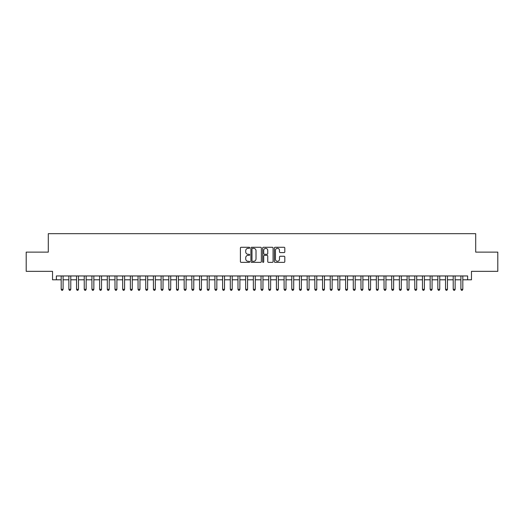 <?xml version="1.0" encoding="UTF-8"?>
<svg xmlns="http://www.w3.org/2000/svg" width="524" height="524" viewBox="0 0 524 524"><rect width="100%" height="100%" fill="white"/><g stroke="black" fill="none" stroke-linecap="round" stroke-linejoin="round"><path stroke-width="0.79" d="M249.699 247.793A0.531 0.531 0 0 0 249.175 247.269L241.158 247.269A0.753 0.753 0 0 0 240.405 248.022L240.405 261.6A0.753 0.753 0 0 0 241.158 262.36L249.175 262.36A0.531 0.531 0 0 0 249.699 261.83A0.531 0.531 0 0 0 249.175 261.299L248.134 261.299A2.417 2.417 0 0 1 245.723 258.889L245.723 257.756A2.417 2.417 0 0 1 248.134 255.339L249.175 255.339A0.531 0.531 0 0 0 249.699 254.815A0.531 0.531 0 0 0 249.175 254.284L248.134 254.284A2.417 2.417 0 0 1 245.723 251.867L245.723 250.741A2.417 2.417 0 0 1 248.134 248.324L249.175 248.324A0.531 0.531 0 0 0 249.699 247.793M284.054 252.588A0.753 0.753 0 0 0 284.807 251.834L284.807 248.022A0.753 0.753 0 0 0 284.054 247.269L275.146 247.269A0.753 0.753 0 0 0 274.393 248.022L274.393 261.6A0.753 0.753 0 0 0 275.146 262.36L284.054 262.36A0.753 0.753 0 0 0 284.807 261.6L284.807 257.002A0.753 0.753 0 0 0 284.054 256.249L280.242 256.249A0.753 0.753 0 0 0 279.488 257.002L279.488 259.282A2.017 2.017 0 0 1 277.471 261.299A2.017 2.017 0 0 1 275.447 259.282L275.447 250.341A2.017 2.017 0 0 1 277.471 248.324A2.017 2.017 0 0 1 279.488 250.341L279.488 251.834A0.753 0.753 0 0 0 280.242 252.588L284.054 252.588M56.369 279.796L56.369 275.952L467.631 275.952L467.631 279.796L471.469 279.796L471.469 271.34L497.8 271.34L497.8 252.123L475.7 252.123L475.7 233.671L48.3 233.671L48.3 252.123L26.2 252.123L26.2 271.34L52.531 271.34L52.531 279.796L61.177 279.796M261.338 248.022A0.753 0.753 0 0 0 260.585 247.269L251.684 247.269A0.753 0.753 0 0 0 250.924 248.022L250.924 261.6A0.753 0.753 0 0 0 251.684 262.36L260.585 262.36A0.753 0.753 0 0 0 261.338 261.6L261.338 248.022M263.415 247.269L272.316 247.269A0.753 0.753 0 0 1 273.076 248.022L273.076 261.6A0.753 0.753 0 0 1 272.316 262.36L268.511 262.36A0.753 0.753 0 0 1 267.751 261.6L267.751 256.098A0.753 0.753 0 0 0 266.998 255.339L264.469 255.339A0.753 0.753 0 0 0 263.716 256.098L263.716 261.83A0.531 0.531 0 0 1 263.186 262.36A0.531 0.531 0 0 1 262.662 261.83L262.662 248.022A0.753 0.753 0 0 1 263.415 247.269M63.096 279.796L68.86 279.796M70.786 279.796L76.55 279.796M78.469 279.796L84.24 279.796M86.159 279.796L91.923 279.796M93.848 279.796L99.612 279.796M101.532 279.796L107.296 279.796M109.221 279.796L114.985 279.796M116.904 279.796L122.675 279.796M124.594 279.796L130.358 279.796M132.284 279.796L138.048 279.796M139.967 279.796L145.731 279.796M147.657 279.796L153.421 279.796M155.34 279.796L161.11 279.796M163.03 279.796L168.793 279.796M170.719 279.796L176.483 279.796M178.402 279.796L184.166 279.796M186.092 279.796L191.856 279.796M193.775 279.796L199.546 279.796M201.465 279.796L207.229 279.796M209.155 279.796L214.919 279.796M216.838 279.796L222.602 279.796M224.527 279.796L230.291 279.796M232.211 279.796L237.981 279.796M239.9 279.796L245.664 279.796M247.59 279.796L253.354 279.796M255.273 279.796L261.037 279.796M262.963 279.796L268.727 279.796M270.646 279.796L276.41 279.796M278.336 279.796L284.1 279.796M286.019 279.796L291.789 279.796M293.709 279.796L299.473 279.796M301.398 279.796L307.162 279.796M309.081 279.796L314.845 279.796M316.771 279.796L322.535 279.796M324.454 279.796L330.225 279.796M332.144 279.796L337.908 279.796M339.834 279.796L345.598 279.796M347.517 279.796L353.281 279.796M355.207 279.796L360.971 279.796M362.89 279.796L368.66 279.796M370.579 279.796L376.343 279.796M378.269 279.796L384.033 279.796M385.952 279.796L391.716 279.796M393.642 279.796L399.406 279.796M401.325 279.796L407.096 279.796M409.015 279.796L414.779 279.796M416.704 279.796L422.468 279.796M424.388 279.796L430.152 279.796M432.077 279.796L437.841 279.796M439.76 279.796L445.531 279.796M447.45 279.796L453.214 279.796M455.14 279.796L460.904 279.796M462.823 279.796L467.631 279.796M252.509 248.324A0.531 0.531 0 0 0 251.985 248.854L251.985 260.775A0.531 0.531 0 0 0 252.509 261.299L253.603 261.299A2.417 2.417 0 0 0 256.02 258.889L256.02 250.741A2.417 2.417 0 0 0 253.603 248.324L252.509 248.324M267.751 250.38A2.017 2.017 0 0 0 265.733 248.363A2.017 2.017 0 0 0 263.716 250.38L263.716 253.531A0.753 0.753 0 0 0 264.469 254.284L266.998 254.284A0.753 0.753 0 0 0 267.751 253.531L267.751 250.38M63.096 275.952L63.096 289.327L61.177 289.327L61.177 275.952M63.096 289.327L62.52 290.329L61.753 290.329L61.177 289.327M70.786 275.952L70.786 289.327L68.86 289.327L68.86 275.952M70.786 289.327L70.209 290.329L69.437 290.329L68.86 289.327M78.469 275.952L78.469 289.327L76.55 289.327L76.55 275.952M78.469 289.327L77.893 290.329L77.126 290.329L76.55 289.327M86.159 275.952L86.159 289.327L84.24 289.327L84.24 275.952M86.159 289.327L85.582 290.329L84.816 290.329L84.24 289.327M93.848 275.952L93.848 289.327L91.923 289.327L91.923 275.952M93.848 289.327L93.272 290.329L92.499 290.329L91.923 289.327M101.532 275.952L101.532 289.327L99.612 289.327L99.612 275.952M101.532 289.327L100.955 290.329L100.189 290.329L99.612 289.327M109.221 275.952L109.221 289.327L107.296 289.327L107.296 275.952M109.221 289.327L108.645 290.329L107.872 290.329L107.296 289.327M116.904 275.952L116.904 289.327L114.985 289.327L114.985 275.952M116.904 289.327L116.328 290.329L115.562 290.329L114.985 289.327M124.594 275.952L124.594 289.327L122.675 289.327L122.675 275.952M124.594 289.327L124.018 290.329L123.251 290.329L122.675 289.327M132.284 275.952L132.284 289.327L130.358 289.327L130.358 275.952M132.284 289.327L131.707 290.329L130.935 290.329L130.358 289.327M139.967 275.952L139.967 289.327L138.048 289.327L138.048 275.952M139.967 289.327L139.391 290.329L138.624 290.329L138.048 289.327M147.657 275.952L147.657 289.327L145.731 289.327L145.731 275.952M147.657 289.327L147.08 290.329L146.307 290.329L145.731 289.327M155.34 275.952L155.34 289.327L153.421 289.327L153.421 275.952M155.34 289.327L154.763 290.329L153.997 290.329L153.421 289.327M163.03 275.952L163.03 289.327L161.11 289.327L161.11 275.952M163.03 289.327L162.453 290.329L161.687 290.329L161.11 289.327M170.719 275.952L170.719 289.327L168.793 289.327L168.793 275.952M170.719 289.327L170.143 290.329L169.37 290.329L168.793 289.327M178.402 275.952L178.402 289.327L176.483 289.327L176.483 275.952M178.402 289.327L177.826 290.329L177.06 290.329L176.483 289.327M186.092 275.952L186.092 289.327L184.166 289.327L184.166 275.952M186.092 289.327L185.516 290.329L184.743 290.329L184.166 289.327M193.775 275.952L193.775 289.327L191.856 289.327L191.856 275.952M193.775 289.327L193.199 290.329L192.432 290.329L191.856 289.327M201.465 275.952L201.465 289.327L199.546 289.327L199.546 275.952M201.465 289.327L200.888 290.329L200.122 290.329L199.546 289.327M209.155 275.952L209.155 289.327L207.229 289.327L207.229 275.952M209.155 289.327L208.578 290.329L207.805 290.329L207.229 289.327M216.838 275.952L216.838 289.327L214.919 289.327L214.919 275.952M216.838 289.327L216.261 290.329L215.495 290.329L214.919 289.327M224.527 275.952L224.527 289.327L222.602 289.327L222.602 275.952M224.527 289.327L223.951 290.329L223.178 290.329L222.602 289.327M232.211 275.952L232.211 289.327L230.291 289.327L230.291 275.952M232.211 289.327L231.634 290.329L230.868 290.329L230.291 289.327M239.9 275.952L239.9 289.327L237.981 289.327L237.981 275.952M239.9 289.327L239.324 290.329L238.558 290.329L237.981 289.327M247.59 275.952L247.59 289.327L245.664 289.327L245.664 275.952M247.59 289.327L247.007 290.329L246.241 290.329L245.664 289.327M255.273 275.952L255.273 289.327L253.354 289.327L253.354 275.952M255.273 289.327L254.697 290.329L253.93 290.329L253.354 289.327M262.963 275.952L262.963 289.327L261.037 289.327L261.037 275.952M262.963 289.327L262.386 290.329L261.614 290.329L261.037 289.327M270.646 275.952L270.646 289.327L268.727 289.327L268.727 275.952M270.646 289.327L270.07 290.329L269.303 290.329L268.727 289.327M278.336 275.952L278.336 289.327L276.41 289.327L276.41 275.952M278.336 289.327L277.759 290.329L276.993 290.329L276.41 289.327M286.019 275.952L286.019 289.327L284.1 289.327L284.1 275.952M286.019 289.327L285.442 290.329L284.676 290.329L284.1 289.327M293.709 275.952L293.709 289.327L291.789 289.327L291.789 275.952M293.709 289.327L293.132 290.329L292.366 290.329L291.789 289.327M301.398 275.952L301.398 289.327L299.473 289.327L299.473 275.952M301.398 289.327L300.822 290.329L300.049 290.329L299.473 289.327M309.081 275.952L309.081 289.327L307.162 289.327L307.162 275.952M309.081 289.327L308.505 290.329L307.739 290.329L307.162 289.327M316.771 275.952L316.771 289.327L314.845 289.327L314.845 275.952M316.771 289.327L316.195 290.329L315.422 290.329L314.845 289.327M324.454 275.952L324.454 289.327L322.535 289.327L322.535 275.952M324.454 289.327L323.878 290.329L323.112 290.329L322.535 289.327M332.144 275.952L332.144 289.327L330.225 289.327L330.225 275.952M332.144 289.327L331.568 290.329L330.801 290.329L330.225 289.327M339.834 275.952L339.834 289.327L337.908 289.327L337.908 275.952M339.834 289.327L339.257 290.329L338.484 290.329L337.908 289.327M347.517 275.952L347.517 289.327L345.598 289.327L345.598 275.952M347.517 289.327L346.94 290.329L346.174 290.329L345.598 289.327M355.207 275.952L355.207 289.327L353.281 289.327L353.281 275.952M355.207 289.327L354.63 290.329L353.857 290.329L353.281 289.327M362.89 275.952L362.89 289.327L360.971 289.327L360.971 275.952M362.89 289.327L362.313 290.329L361.547 290.329L360.971 289.327M370.579 275.952L370.579 289.327L368.66 289.327L368.66 275.952M370.579 289.327L370.003 290.329L369.237 290.329L368.66 289.327M378.269 275.952L378.269 289.327L376.343 289.327L376.343 275.952M378.269 289.327L377.693 290.329L376.92 290.329L376.343 289.327M385.952 275.952L385.952 289.327L384.033 289.327L384.033 275.952M385.952 289.327L385.376 290.329L384.609 290.329L384.033 289.327M393.642 275.952L393.642 289.327L391.716 289.327L391.716 275.952M393.642 289.327L393.066 290.329L392.293 290.329L391.716 289.327M401.325 275.952L401.325 289.327L399.406 289.327L399.406 275.952M401.325 289.327L400.749 290.329L399.982 290.329L399.406 289.327M409.015 275.952L409.015 289.327L407.096 289.327L407.096 275.952M409.015 289.327L408.438 290.329L407.672 290.329L407.096 289.327M416.704 275.952L416.704 289.327L414.779 289.327L414.779 275.952M416.704 289.327L416.128 290.329L415.355 290.329L414.779 289.327M424.388 275.952L424.388 289.327L422.468 289.327L422.468 275.952M424.388 289.327L423.811 290.329L423.045 290.329L422.468 289.327M432.077 275.952L432.077 289.327L430.152 289.327L430.152 275.952M432.077 289.327L431.501 290.329L430.728 290.329L430.152 289.327M439.76 275.952L439.76 289.327L437.841 289.327L437.841 275.952M439.76 289.327L439.184 290.329L438.418 290.329L437.841 289.327M447.45 275.952L447.45 289.327L445.531 289.327L445.531 275.952M447.45 289.327L446.874 290.329L446.107 290.329L445.531 289.327M455.14 275.952L455.14 289.327L453.214 289.327L453.214 275.952M455.14 289.327L454.563 290.329L453.791 290.329L453.214 289.327M462.823 275.952L462.823 289.327L460.904 289.327L460.904 275.952M462.823 289.327L462.247 290.329L461.48 290.329L460.904 289.327"/></g></svg>
